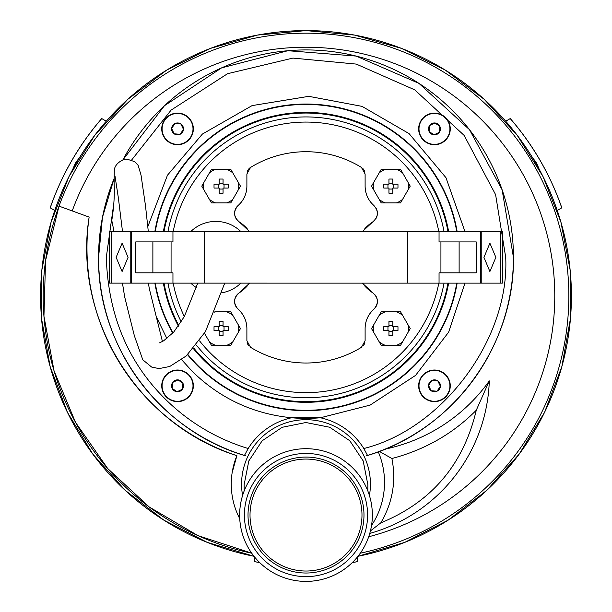 <?xml version="1.0" encoding="UTF-8"?>
<svg xmlns="http://www.w3.org/2000/svg" width="612" height="612" viewBox="0 0 612 612"><rect width="100%" height="100%" fill="white"/><g stroke="black" fill="none" stroke-linecap="round" stroke-linejoin="round"><path stroke-width="0.92" d="M368.699 536.77A248.786 248.786 0 0 0 306 47.231A248.786 248.786 0 0 0 72.224 210.926L59.012 206.122A262.839 262.839 0 0 1 567.416 268.714A262.839 262.839 0 0 1 360.3 553.179M357.982 556.293A265.417 265.417 0 0 0 306 30.6A265.417 265.417 0 0 0 254.018 556.293L207.269 542.385L163.855 520.154L125.238 490.357L92.726 453.997L67.419 412.304L50.169 366.68L41.555 318.676L41.876 269.9L51.11 222.011L68.957 176.616L94.814 135.252L127.793 99.32L166.801 70.036L210.505 48.379L257.43 35.083L306 30.6L354.57 35.083L401.495 48.379L445.199 70.036L484.207 99.32L517.186 135.252L543.043 176.616L560.89 222.011L570.124 269.9L570.445 318.676L561.831 366.68L544.581 412.304L519.274 453.997L486.762 490.357L448.145 520.154L404.731 542.385L357.982 556.293M369.411 495.498A64.421 64.421 0 0 0 306 419.702A64.421 64.421 0 0 0 242.589 495.498M306 457.065A57.979 57.979 -0 0 1 363.979 515.044A57.979 57.979 -0 0 1 306 573.023A57.979 57.979 -0 0 1 248.021 515.044A57.979 57.979 -0 0 1 306 457.065A57.979 57.979 -0 0 1 363.979 515.044A57.979 57.979 -0 0 1 306 573.023A57.979 57.979 -0 0 1 248.021 515.044A57.979 57.979 -0 0 1 306 457.065M306 571.027A55.983 55.983 -0 0 1 250.017 515.044A55.983 55.983 -0 0 1 306 459.061A55.983 55.983 -0 0 1 361.983 515.044A55.983 55.983 -0 0 1 306 571.027M306 576.634A61.59 61.59 -0 0 1 244.41 515.044A61.59 61.59 -0 0 1 306 453.454A61.59 61.59 -0 0 1 367.59 515.044A61.59 61.59 -0 0 1 306 576.634M306 581.4A66.356 66.356 -0 0 1 239.644 515.044A66.356 66.356 -0 0 1 306 448.695A66.356 66.356 -0 0 1 372.356 515.044A66.356 66.356 -0 0 1 306 581.4M367.843 491L367.843 484.605L363.168 460.882L349.781 440.724L329.669 427.237L305.901 422.517L282.201 427.291L262.166 440.785L248.824 460.913L244.157 484.605L244.157 491M251.7 553.179A262.839 262.839 0 0 1 59.012 206.122L45.563 260.582L43.942 316.197L54.063 370.933L75.528 422.379L107.743 468.578L149.198 506.958L197.821 535.554L251.7 553.179M239.743 518.693A74.725 74.725 0 0 1 236.898 455.672C138.618 424.996 72.774 318.73 89.138 217.084A219.035 219.035 0 0 0 236.898 455.672L232.17 472.571M89.138 217.084L72.224 210.926M352.313 562.566A270.565 269.089 180 0 0 357.538 561.609L357.538 556.843M259.687 562.566A270.565 269.089 180 0 1 254.462 561.609L254.462 556.843M505.711 121.199L510.286 118.56L505.711 121.199M561.778 207.85L557.249 210.467L561.778 207.85A270.565 269.089 60 0 0 510.24 118.583M531.851 156.695L536.364 162.715A270.565 269.089 60 0 1 536.617 163.159L535.982 163.526M539.577 170.082L536.617 163.159M535.73 163.083L536.364 162.715M54.751 210.467L50.176 207.828L54.751 210.467M101.76 118.583L106.289 121.199L101.76 118.583A270.565 269.089 -60 0 0 50.222 207.85M72.423 170.082L75.383 163.159A270.565 269.089 -60 0 1 75.636 162.715L76.27 163.083M80.149 156.695L75.636 162.715M76.018 163.526L75.383 163.159M369.747 533.45A164.146 164.146 0 0 0 489.302 380.894L476.274 410.239C463.529 464.439 431.705 501.985 380.786 522.878L370.428 530.91M476.274 410.239C453.041 433.686 424.919 449.782 391.902 458.518C396.331 481.262 392.621 502.72 380.786 522.878M379.348 451.396L391.902 458.518M489.302 380.894A170.97 170.97 0 0 1 385.162 449.101M378.262 451.801A77.946 77.946 0 0 1 371.53 525.463M362.373 283.134L372.777 292.85C378.491 297.906 378.866 303.353 373.894 309.205C368.164 314.446 365.234 320.91 365.112 328.583L365.112 340.716L361.44 347.302A105.654 105.654 0 0 1 250.56 347.302L246.888 340.716L246.888 328.583C246.743 320.864 243.821 314.4 238.106 309.205C233.134 303.376 233.509 297.922 239.223 292.85A10.305 10.305 0 0 0 236.515 307.453M249.627 231.588L239.223 221.873C233.509 216.824 233.134 211.37 238.106 205.517C243.836 200.277 246.766 193.82 246.888 186.14L246.888 174.007L250.56 167.428A105.654 105.654 0 0 1 361.44 167.428L365.112 174.007L365.112 186.14C365.257 193.866 368.179 200.323 373.894 205.517C378.866 211.354 378.491 216.801 372.777 221.873A10.305 10.305 0 0 0 374.59 220.351M249.635 283.127L239.223 292.85A42.519 42.519 0 0 0 247.172 286.072M438.804 283.134A135.283 135.283 0 0 1 199.588 340.899M184.334 316.526A135.283 135.283 0 0 1 173.188 283.127M173.196 231.588A135.283 135.283 0 0 1 438.812 231.596M167.948 231.588A140.439 140.439 0 0 1 444.052 231.596M444.052 283.134A140.439 140.439 0 0 1 196.391 345.16M362.365 231.596L372.777 221.873A42.519 42.519 0 0 0 364.828 228.651M238.106 309.205A25.765 25.765 0 0 1 246.888 328.583M247.133 342.651A7.734 7.734 0 0 0 249.03 346.063M362.97 346.063A7.734 7.734 0 0 0 364.867 342.659M365.112 328.583A25.765 25.765 0 0 1 373.894 309.205A10.305 10.305 0 0 0 374.582 294.364M372.777 292.85A42.519 42.519 0 0 1 364.844 286.087M375.998 218.469A10.305 10.305 0 0 0 376.541 217.413M376.946 216.311A10.305 10.305 0 0 0 375.485 207.269M373.894 205.517A25.765 25.765 0 0 1 365.112 186.14M364.867 172.071A7.734 7.734 0 0 0 364.14 170.243M363.605 169.417A7.734 7.734 0 0 0 362.97 168.66M250.56 167.428A7.734 7.734 0 0 0 247.133 172.071M246.888 186.14A25.765 25.765 0 0 1 238.106 205.517A10.305 10.305 0 0 0 237.418 220.358M239.223 221.873A42.519 42.519 0 0 1 247.156 228.636M181.274 321.912A140.439 140.439 0 0 1 167.948 283.127M434.459 113.442A15.461 15.461 0 0 1 449.919 128.903A15.461 15.461 0 0 1 434.459 144.363A15.461 15.461 0 0 1 418.998 128.903A15.461 15.461 0 0 1 434.459 113.442M434.459 134.854A5.952 5.952 0 0 0 439.355 132.284L433.984 134.839A5.952 5.952 0 0 0 434.459 134.854M432.806 123.984L429.563 125.529A5.952 5.952 0 0 0 429.081 131.458L429.563 125.529L429.081 131.458A5.952 5.952 0 0 0 433.984 134.839L429.081 131.458M439.424 131.435L439.837 126.347L438.184 125.215M436.586 124.106L434.933 122.974A5.952 5.952 0 0 0 429.563 125.529L434.933 122.974L439.837 126.347A5.952 5.952 0 0 0 434.933 122.974M439.355 132.284A5.952 5.952 0 0 0 439.837 126.347L439.355 132.284L433.984 134.839L430.129 132.184M193.002 128.903A15.461 15.461 0 0 1 177.541 144.363A15.461 15.461 0 0 1 162.081 128.903A15.461 15.461 0 0 1 177.541 113.442A15.461 15.461 0 0 1 193.002 128.903M172.622 130.555L174.16 133.806A5.952 5.952 0 0 0 180.096 134.28L174.16 133.806L180.096 134.28A5.952 5.952 0 0 0 180.923 124.007A5.952 5.952 0 0 0 174.986 123.532L174.29 124.542M174.076 124.856L171.612 128.428A5.952 5.952 0 0 0 174.16 133.806L171.612 128.428L174.986 123.532A5.952 5.952 0 0 0 171.612 128.428M180.073 123.938L174.986 123.532L180.923 124.007L183.47 129.377L180.096 134.28M182.95 128.268L180.923 124.007M182.338 131.029L183.47 129.377M449.919 385.82A15.461 15.461 0 0 1 434.459 401.281A15.461 15.461 0 0 1 418.998 385.82A15.461 15.461 0 0 1 434.459 370.359A15.461 15.461 0 0 1 449.919 385.82M434.459 391.772A5.952 5.952 0 0 0 437.014 391.198L431.077 390.716L428.53 385.346L431.077 390.716A5.952 5.952 0 0 0 434.459 391.772M439.378 384.168L437.84 380.924A5.952 5.952 0 0 0 431.904 380.442L437.84 380.924L440.388 386.294L437.014 391.198A5.952 5.952 0 0 0 437.84 380.924L431.904 380.442L428.53 385.346A5.952 5.952 0 0 0 431.077 390.716M432.868 390.861L437.014 391.198L440.388 386.294M431.904 380.442A5.952 5.952 0 0 0 428.53 385.346L431.904 380.442M407.714 283.134L480.581 283.134L480.581 231.596L172.951 231.588L172.951 241.901L135.772 241.893L135.772 272.822L172.951 272.822L172.951 283.127L407.714 283.134L407.722 231.596M172.951 231.588L131.419 231.588L131.419 283.127L172.951 283.127M439.049 231.596L439.049 241.908L476.228 241.908L476.228 272.83L439.049 272.83L439.049 283.134M459.122 272.83L459.122 241.908M152.878 272.822L152.878 241.893M114.046 231.588L111.782 220.45C113.954 206.925 114.727 194.425 114.092 182.934L114.306 170.488C114.513 163.534 123.341 158.554 127.441 159.273L134.632 161.637L138.159 165.362L141.035 175.139L145.503 205.808L148.311 231.588M214.674 312.181A17.626 17.626 0 0 1 215.631 311.837L230.793 311.837L240.462 328.583L230.793 345.336L215.631 345.336A17.626 17.626 0 0 1 209.358 341.718L204.492 333.295M219.188 335.667A47.759 23.876 -0 0 0 221.116 335.682A47.759 23.876 -0 0 0 223.051 335.667L223.051 330.518L228.2 330.518A47.759 23.876 -90 0 0 228.2 326.655L223.051 326.655L223.051 321.507L221.116 321.484L219.188 321.507L219.188 326.655L214.039 326.655A47.759 23.876 90 0 0 214.039 330.518L219.188 330.518L219.188 335.667M238.366 324.964A17.626 17.626 0 0 1 238.366 332.201M214.812 311.837L215.631 311.837M215.631 345.336L211.446 345.336L209.358 341.718M232.881 341.718A17.626 17.626 0 0 1 226.608 345.336M226.608 311.837A17.626 17.626 0 0 1 232.881 315.455M219.188 325.668L223.051 325.668M224.038 326.655L224.038 330.518M223.051 331.505L219.188 331.505M218.201 330.518L218.201 326.655M154.859 231.588A153.321 153.321 0 0 1 457.141 231.596M450.264 385.82A15.805 15.805 0 0 0 434.459 370.015A15.805 15.805 0 0 0 418.654 385.82A15.805 15.805 0 0 0 434.459 401.625A15.805 15.805 0 0 0 450.264 385.82M434.459 113.098A15.805 15.805 0 0 0 418.654 128.903A15.805 15.805 0 0 0 434.459 144.707A15.805 15.805 0 0 0 450.264 128.903A15.805 15.805 0 0 0 434.459 113.098M193.346 128.903A15.805 15.805 0 0 0 177.541 113.098A15.805 15.805 0 0 0 161.736 128.903A15.805 15.805 0 0 0 177.541 144.707A15.805 15.805 0 0 0 193.346 128.903M177.541 370.015A15.805 15.805 0 0 0 161.736 385.82A15.805 15.805 0 0 0 177.541 401.625A15.805 15.805 0 0 0 193.346 385.82A15.805 15.805 0 0 0 177.541 370.015M464.975 283.134L448.65 332.125L415.586 375.385L370.107 405.106L320.405 417.767A67.901 67.901 0 0 1 363.811 448.519C442.514 429.012 509.742 338.872 505.703 257.361L495.605 194.654L464.164 135.428L414.707 89.834L356.276 64.092L292.918 58.086L227.572 73.7L171.092 110.114L131.603 160.053M457.141 283.134A153.321 153.321 0 0 1 187.57 354.738M172.729 333.173A153.321 153.321 0 0 1 154.859 283.127M245.947 455.917C160.237 431.429 97.186 346.491 98.563 257.361A207.437 207.437 0 0 1 114.046 178.735L102.472 217.291L98.563 257.361A207.437 207.437 0 0 0 244.448 455.458L248.189 448.519A67.901 67.901 0 0 1 291.595 417.767C253.008 413.873 219.846 398.366 192.122 371.247L181.642 359.695M166.9 338.535L156.305 316.779M291.595 417.767L320.405 417.767A161.055 161.055 0 0 1 291.595 417.767M366.053 455.917C451.763 431.429 514.814 346.491 513.437 257.361L502.131 189.819L469.458 129.645L418.96 83.385L356.161 56.082L287.892 50.719L221.598 67.871L164.498 105.677L122.821 160.023A207.437 207.437 0 0 1 513.437 257.361A207.437 207.437 0 0 1 367.552 455.458L363.811 448.519M113.909 202.74L106.297 257.361C108.148 314.514 127.648 361.593 164.789 398.573A199.703 199.703 0 0 0 248.189 448.519M147.974 226.279L167.459 175.231L202.396 134.059L252.098 105.601L308.792 96.336L362.036 106.373L409.068 133.607L445.964 177.694L464.982 231.596M177.541 370.359A15.461 15.461 0 0 1 193.002 385.82A15.461 15.461 0 0 1 177.541 401.281A15.461 15.461 0 0 1 162.081 385.82A15.461 15.461 0 0 1 177.541 370.359M177.541 391.772A5.952 5.952 0 0 0 182.437 389.201L177.067 391.749A5.952 5.952 0 0 0 177.541 391.772M176.562 380.58L172.645 382.439A5.952 5.952 0 0 0 172.163 388.375L172.523 383.915M172.5 384.229L172.163 388.375A5.952 5.952 0 0 0 177.067 391.749L172.163 388.375M181.871 382.546L178.016 379.891L176.906 380.419M173.181 389.071L177.067 391.749L182.437 389.201L182.919 383.265A5.952 5.952 0 0 0 172.645 382.439L178.016 379.891L182.919 383.265L182.437 389.201A5.952 5.952 0 0 0 182.919 383.265M163.358 283.127A144.945 144.945 0 0 0 178.436 326.188M193.446 348.687A144.945 144.945 0 0 0 448.634 283.134M155.249 283.127A152.939 152.939 0 0 0 173.005 332.874M187.853 354.47A152.939 152.939 0 0 0 456.751 283.134M447.984 283.134A144.302 144.302 0 0 1 193.874 348.197M178.849 325.599A144.302 144.302 0 0 1 164.016 283.127M448.642 231.596A144.945 144.945 0 0 0 163.366 231.588M456.751 231.596A152.939 152.939 0 0 0 155.249 231.588M164.016 231.588A144.302 144.302 0 0 1 447.984 231.596M390.884 169.386L396.369 169.386A17.626 17.626 0 0 1 402.642 173.005L408.135 182.521A17.626 17.626 0 0 1 408.135 189.758L402.642 199.267A17.626 17.626 0 0 1 396.369 202.886L381.207 202.886L371.538 186.14L381.207 169.386L390.884 169.386M392.812 179.056A47.759 23.876 180 0 0 390.884 179.041A47.759 23.876 180 0 0 388.949 179.056L388.949 184.204L383.8 184.204A47.759 23.876 90 0 0 383.8 188.068L388.949 188.068L388.949 193.216L390.884 193.239L392.812 193.216L392.812 188.068L397.961 188.068A47.759 23.876 -90 0 0 397.961 184.204L392.812 184.204L392.812 179.056M408.135 182.521L410.224 186.14L408.135 189.758M402.642 199.267L400.554 202.886L396.369 202.886M396.369 169.386L400.554 169.386L402.642 173.005M379.119 173.005A17.626 17.626 0 0 1 385.392 169.386M373.634 189.758A17.626 17.626 0 0 1 373.634 182.521M385.392 202.886A17.626 17.626 0 0 1 379.119 199.267M392.812 189.054L388.949 189.054M387.962 188.068L387.962 184.204M388.949 183.218L392.812 183.218M393.799 184.204L393.799 188.068M221.116 202.886L215.631 202.886A17.626 17.626 0 0 1 209.358 199.267L203.865 189.758A17.626 17.626 0 0 1 203.865 182.521L209.358 173.005A17.626 17.626 0 0 1 215.631 169.386L230.793 169.386L238.366 182.521A17.626 17.626 0 0 1 238.366 189.758L230.793 202.886L221.116 202.886M219.188 193.216A47.759 23.876 -0 0 0 221.116 193.239A47.759 23.876 -0 0 0 223.051 193.216L223.051 188.068L228.2 188.068A47.759 23.876 -90 0 0 228.2 184.204L223.051 184.204L223.051 179.056L221.116 179.041L219.188 179.056L219.188 184.204L214.039 184.204A47.759 23.876 90 0 0 214.039 188.068L219.188 188.068L219.188 193.216M238.366 182.521L240.462 186.14L238.366 189.758M203.865 189.758L201.776 186.14L203.865 182.521M209.358 173.005L211.446 169.386L215.631 169.386M215.631 202.886L211.446 202.886L209.358 199.267M232.881 199.267A17.626 17.626 0 0 1 226.608 202.886M226.608 169.386A17.626 17.626 0 0 1 232.881 173.005M219.188 183.218L223.051 183.218M224.038 184.204L224.038 188.068M223.051 189.054L219.188 189.054M218.201 188.068L218.201 184.204M489.906 243.194L495.865 257.369L489.898 271.537L483.939 257.369L489.906 243.194M480.581 231.596L502.353 231.596L502.353 283.134L481.223 283.134L481.223 231.596M480.581 283.134L481.223 283.134M390.884 311.837L396.369 311.837A17.626 17.626 0 0 1 402.642 315.455L408.135 324.964A17.626 17.626 0 0 1 408.135 332.201L402.642 341.718A17.626 17.626 0 0 1 396.369 345.336L381.207 345.336L371.538 328.583L381.207 311.837L390.884 311.837M392.812 321.507A47.759 23.876 180 0 0 390.884 321.484A47.759 23.876 180 0 0 388.949 321.507L388.949 326.655L383.8 326.655A47.759 23.876 90 0 0 383.8 330.518L388.949 330.518L388.949 335.667L390.884 335.682L392.812 335.667L392.812 330.518L397.961 330.518A47.759 23.876 -90 0 0 397.961 326.655L392.812 326.655L392.812 321.507M408.135 324.964L410.224 328.583L408.135 332.201M402.642 341.718L400.554 345.336L396.369 345.336M396.369 311.837L400.554 311.837L402.642 315.455M379.119 315.455A17.626 17.626 0 0 1 385.392 311.837M373.634 332.201A17.626 17.626 0 0 1 373.634 324.964M385.392 345.336A17.626 17.626 0 0 1 379.119 341.718M392.812 331.505L388.949 331.505M387.962 330.518L387.962 326.655M388.949 325.668L392.812 325.668M393.799 326.655L393.799 330.518M122.094 271.529L116.135 257.354L122.102 243.186L128.061 257.354L122.094 271.529M131.419 283.127L109.647 283.127L109.647 231.588L130.777 231.588L130.777 283.127M131.419 231.588L130.777 231.588M240.876 283.127A35.947 35.947 0 0 1 221.735 292.819M190.753 231.588A35.947 35.947 0 0 1 240.876 231.588M196.322 287.563A35.947 35.947 0 0 1 190.745 283.127M440.923 272.83L440.931 241.908M204.286 231.588L204.278 283.127M171.077 241.901L171.069 272.822M500.341 231.596L500.333 283.134M111.659 283.127L111.667 231.588M357.538 561.655L352.252 562.619M259.748 562.619L254.462 561.655M510.286 118.56C533.151 145.036 550.326 174.787 561.824 207.828M50.176 207.828C61.674 174.787 78.849 145.036 101.714 118.56M224.757 283.127L205.387 331.735L186.193 355.985L169.723 366.504L159.028 368.6L151.638 367.055L142.78 359.787L134.349 335.728L124.649 296.812L122.454 283.127M122.507 231.588L118.361 197.852L115.018 176.149M159.587 342.835L163.618 340.823L173.701 332.117L184.288 316.618L197.783 283.127M162.44 341.511L149.297 288.635L148.395 283.127"/></g></svg>
